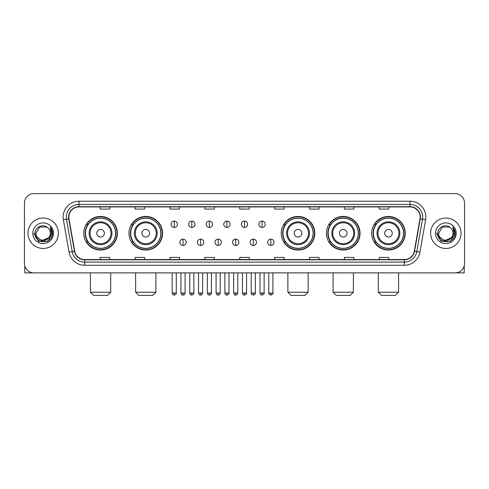 <?xml version="1.0" encoding="UTF-8"?>
<svg xmlns="http://www.w3.org/2000/svg" width="489" height="489" viewBox="0 0 489 489"><rect width="100%" height="100%" fill="white"/><g stroke="black" fill="none" stroke-linecap="round" stroke-linejoin="round"><path stroke-width="0.73" d="M371.646 233.247A16.803 16.803 0 0 0 388.449 250.05A16.803 16.803 0 0 0 405.259 233.247A16.803 16.803 0 0 0 388.449 216.438A16.803 16.803 0 0 0 371.646 233.247M326.432 233.247A16.803 16.803 0 0 0 343.235 250.05A16.803 16.803 0 0 0 360.045 233.247A16.803 16.803 0 0 0 343.235 216.438A16.803 16.803 0 0 0 326.432 233.247M281.218 233.247A16.803 16.803 0 0 0 298.021 250.05A16.803 16.803 0 0 0 314.824 233.247A16.803 16.803 0 0 0 298.021 216.438A16.803 16.803 0 0 0 281.218 233.247M128.955 233.247A16.803 16.803 0 0 0 145.765 250.05A16.803 16.803 0 0 0 162.568 233.247A16.803 16.803 0 0 0 145.765 216.438A16.803 16.803 0 0 0 128.955 233.247M83.741 233.247A16.803 16.803 0 0 0 100.551 250.05A16.803 16.803 0 0 0 117.354 233.247A16.803 16.803 0 0 0 100.551 216.438A16.803 16.803 0 0 0 83.741 233.247M87.775 241.804A15.379 15.379 0 0 1 87.775 224.683M132.99 241.804A15.379 15.379 0 0 1 132.99 224.683M285.246 241.804A15.379 15.379 0 0 1 285.246 224.683M330.46 241.804A15.379 15.379 0 0 1 330.46 224.683M375.674 241.804A15.379 15.379 0 0 1 375.674 224.683M24.45 203.124L24.45 263.363A9.511 9.511 0 0 0 33.961 272.88L455.039 272.88A9.511 9.511 0 0 0 464.55 263.363L464.55 203.124A9.511 9.511 0 0 0 455.039 193.607L33.961 193.607A9.511 9.511 0 0 0 24.45 203.124L24.45 263.363M27.94 233.247A15.22 15.22 0 0 0 43.16 248.461A15.22 15.22 0 0 0 58.374 233.247A15.22 15.22 0 0 0 43.16 218.027A15.22 15.22 0 0 0 27.94 233.247A15.22 15.22 0 0 0 43.16 248.461A15.22 15.22 0 0 0 58.374 233.247A15.22 15.22 0 0 0 43.16 218.027A15.22 15.22 0 0 0 27.94 233.247M430.626 233.247A15.22 15.22 0 0 0 445.84 248.461A15.22 15.22 0 0 0 461.06 233.247A15.22 15.22 0 0 0 445.84 218.027A15.22 15.22 0 0 0 430.626 233.247A15.22 15.22 0 0 0 445.84 248.461A15.22 15.22 0 0 0 461.06 233.247A15.22 15.22 0 0 0 445.84 218.027A15.22 15.22 0 0 0 430.626 233.247M68.839 217.073A10.147 10.147 0 0 1 78.986 206.926L410.014 206.926A10.147 10.147 0 0 1 420.008 218.834L414.305 251.175A10.147 10.147 0 0 1 404.311 259.561L84.689 259.561A10.147 10.147 0 0 1 74.695 251.175L68.992 218.834A10.147 10.147 0 0 1 68.839 217.073M68.588 217.073A10.397 10.397 0 0 0 68.747 218.876L74.45 251.218A10.397 10.397 0 0 0 84.689 259.812L404.311 259.812A10.397 10.397 0 0 0 414.55 251.218L420.253 218.876A10.397 10.397 0 0 0 410.014 206.676L78.986 206.676A10.397 10.397 0 0 0 68.588 217.073M63.374 219.824A15.856 15.856 0 0 1 78.986 201.217L410.014 201.217A15.856 15.856 0 0 1 425.626 219.824L419.923 252.165A15.856 15.856 0 0 1 404.311 265.27L84.689 265.27A15.856 15.856 0 0 1 69.077 252.165L63.374 219.824L66.498 219.274A12.683 12.683 0 0 1 78.986 204.39L410.014 204.39A12.683 12.683 0 0 1 422.502 219.274L416.799 251.615A12.683 12.683 0 0 1 404.311 262.098L84.689 262.098A12.683 12.683 0 0 1 72.201 251.615L66.498 219.274A12.683 12.683 0 0 1 66.302 217.073M455.039 193.607L33.961 193.607M33.961 272.88L455.039 272.88M464.55 263.363L464.55 203.124M414.55 251.218L416.799 251.615L422.502 219.274L425.626 219.824M239.744 206.926L239.744 209.072L249.256 209.072L249.256 206.926M204.867 206.926L204.867 209.072L214.378 209.072L214.378 206.926M169.989 206.926L169.989 209.072L179.5 209.072L179.5 206.926M135.111 206.926L135.111 209.072L144.622 209.072L144.622 206.926M100.233 206.926L100.233 209.072L109.744 209.072L109.744 206.926M274.622 206.926L274.622 209.072L284.133 209.072L284.133 206.926M309.5 206.926L309.5 209.072L319.011 209.072L319.011 206.926M344.378 206.926L344.378 209.072L353.889 209.072L353.889 206.926M379.256 206.926L379.256 209.072L388.767 209.072L388.767 206.926M249.256 259.561L249.256 257.416L239.744 257.416L239.744 259.561M214.378 259.561L214.378 257.416L204.867 257.416L204.867 259.561M179.5 259.561L179.5 257.416L169.989 257.416L169.989 259.561M144.622 259.561L144.622 257.416L135.111 257.416L135.111 259.561M109.744 259.561L109.744 257.416L100.233 257.416L100.233 259.561M284.133 259.561L284.133 257.416L274.622 257.416L274.622 259.561M319.011 259.561L319.011 257.416L309.5 257.416L309.5 259.561M353.889 259.561L353.889 257.416L344.378 257.416L344.378 259.561M388.767 259.561L388.767 257.416L379.256 257.416L379.256 259.561M48.649 237.85C44.847 242.99 35.618 239.702 35.99 233.247C35.55 242.489 50.764 242.489 50.324 233.247C50.764 242.489 35.55 242.489 35.99 233.247L39.572 227.037L46.742 227.037L47.855 227.831C43.454 223.222 34.988 227.018 35.067 233.247C34.261 244.304 52.195 244.598 52.488 233.779L52.5 233.247C52.476 230.894 51.693 228.828 50.159 227.049L51.394 233.247L48.649 237.85A7.164 7.164 0 0 0 50.324 233.247C50.764 242.489 35.55 242.489 35.99 233.247L39.572 227.037M50.324 233.247A7.164 7.164 0 0 0 47.855 227.831M49.108 237.465L41.632 240.857L35.287 235.57M32.818 233.247A10.336 10.336 0 0 0 43.16 243.583A10.336 10.336 0 0 0 53.497 233.247A10.336 10.336 0 0 0 43.16 222.905A10.336 10.336 0 0 0 32.818 233.247M50.159 227.049L52.5 233.516L52.066 230.411L52.5 233.516L52.066 230.411L52.5 233.516L50.226 227.128L52.5 233.516L50.226 227.128L52.5 233.247L47.83 241.34L38.484 241.34L33.814 233.247M50.226 227.128L52.5 233.522M24.768 265.802L24.768 272.88L61.547 272.88M107.525 295.393L93.57 295.393L90.404 292.22L110.697 292.22L107.525 295.393M104.353 233.247A3.802 3.802 0 0 0 100.551 229.439A3.802 3.802 0 0 0 96.743 233.247A3.802 3.802 0 0 0 100.551 237.049A3.802 3.802 0 0 0 104.353 233.247M111.963 233.247A11.412 11.412 0 0 0 100.551 221.829A11.412 11.412 0 0 0 89.132 233.247A11.412 11.412 0 0 0 100.551 244.659A11.412 11.412 0 0 0 111.963 233.247A11.412 11.412 0 0 1 100.551 244.659A11.412 11.412 0 0 1 89.132 233.247M115.612 233.247A15.061 15.061 0 0 0 100.551 218.186A15.061 15.061 0 0 0 85.489 233.247A15.061 15.061 0 0 0 100.551 248.302A15.061 15.061 0 0 0 115.612 233.247M117.036 233.247A16.485 16.485 0 0 1 86.455 241.804L87.983 241.804A15.202 15.202 0 0 0 110.606 244.641A15.202 15.202 0 0 0 110.606 221.847A15.202 15.202 0 0 0 87.983 224.683L86.455 224.683A16.485 16.485 0 0 1 117.036 233.247M152.739 295.393L138.784 295.393L135.618 292.22L155.912 292.22L152.739 295.393M149.567 233.247A3.802 3.802 0 0 0 145.765 229.439A3.802 3.802 0 0 0 141.957 233.247A3.802 3.802 0 0 0 145.765 237.049A3.802 3.802 0 0 0 149.567 233.247M157.177 233.247A11.412 11.412 0 0 0 145.765 221.829A11.412 11.412 0 0 0 134.347 233.247A11.412 11.412 0 0 0 145.765 244.659A11.412 11.412 0 0 0 157.177 233.247A11.412 11.412 0 0 1 145.765 244.659A11.412 11.412 0 0 1 134.347 233.247M160.826 233.247A15.061 15.061 0 0 0 145.765 218.186A15.061 15.061 0 0 0 130.704 233.247A15.061 15.061 0 0 0 145.765 248.302A15.061 15.061 0 0 0 160.826 233.247M162.25 233.247A16.485 16.485 0 0 1 131.669 241.804L133.197 241.804A15.202 15.202 0 0 0 155.82 244.641A15.202 15.202 0 0 0 155.82 221.847A15.202 15.202 0 0 0 133.197 224.683L131.669 224.683A16.485 16.485 0 0 1 162.25 233.247M304.995 295.393L291.047 295.393L287.874 292.22L308.168 292.22L304.995 295.393M301.829 233.247A3.802 3.802 0 0 0 298.021 229.439A3.802 3.802 0 0 0 294.219 233.247A3.802 3.802 0 0 0 298.021 237.049A3.802 3.802 0 0 0 301.829 233.247M309.439 233.247A11.412 11.412 0 0 0 298.021 221.829A11.412 11.412 0 0 0 286.609 233.247A11.412 11.412 0 0 0 298.021 244.659A11.412 11.412 0 0 0 309.439 233.247A11.412 11.412 0 0 1 298.021 244.659A11.412 11.412 0 0 1 286.609 233.247M313.082 233.247A15.061 15.061 0 0 0 298.021 218.186A15.061 15.061 0 0 0 282.96 233.247A15.061 15.061 0 0 0 298.021 248.302A15.061 15.061 0 0 0 313.082 233.247M314.513 233.247A16.485 16.485 0 0 1 283.932 241.804L285.46 241.804A15.202 15.202 0 0 0 308.082 244.641A15.202 15.202 0 0 0 308.082 221.847A15.202 15.202 0 0 0 285.46 224.683L283.932 224.683A16.485 16.485 0 0 1 314.513 233.247M350.216 295.393L336.261 295.393L333.088 292.22L353.382 292.22L350.216 295.393M347.043 233.247A3.802 3.802 0 0 0 343.235 229.439A3.802 3.802 0 0 0 339.433 233.247A3.802 3.802 0 0 0 343.235 237.049A3.802 3.802 0 0 0 347.043 233.247M354.653 233.247A11.412 11.412 0 0 0 343.235 221.829A11.412 11.412 0 0 0 331.823 233.247A11.412 11.412 0 0 0 343.235 244.659A11.412 11.412 0 0 0 354.653 233.247A11.412 11.412 0 0 1 343.235 244.659A11.412 11.412 0 0 1 331.823 233.247M358.296 233.247A15.061 15.061 0 0 0 343.235 218.186A15.061 15.061 0 0 0 328.174 233.247A15.061 15.061 0 0 0 343.235 248.302A15.061 15.061 0 0 0 358.296 233.247M359.727 233.247A16.485 16.485 0 0 1 329.146 241.804L330.674 241.804A15.202 15.202 0 0 0 353.296 244.641A15.202 15.202 0 0 0 353.296 221.847A15.202 15.202 0 0 0 330.674 224.683L329.146 224.683A16.485 16.485 0 0 1 359.727 233.247M395.43 295.393L381.475 295.393L378.303 292.22L398.596 292.22L395.43 295.393M392.257 233.247A3.802 3.802 0 0 0 388.449 229.439A3.802 3.802 0 0 0 384.647 233.247A3.802 3.802 0 0 0 388.449 237.049A3.802 3.802 0 0 0 392.257 233.247M399.868 233.247A11.412 11.412 0 0 0 388.449 221.829A11.412 11.412 0 0 0 377.037 233.247A11.412 11.412 0 0 0 388.449 244.659A11.412 11.412 0 0 0 399.868 233.247A11.412 11.412 0 0 1 388.449 244.659A11.412 11.412 0 0 1 377.037 233.247M403.511 233.247A15.061 15.061 0 0 0 388.449 218.186A15.061 15.061 0 0 0 373.388 233.247A15.061 15.061 0 0 0 388.449 248.302A15.061 15.061 0 0 0 403.511 233.247M404.941 233.247A16.485 16.485 0 0 1 374.36 241.804L375.888 241.804A15.202 15.202 0 0 0 398.511 244.641A15.202 15.202 0 0 0 398.511 221.847A15.202 15.202 0 0 0 375.888 224.683L374.36 224.683A16.485 16.485 0 0 1 404.941 233.247M174.237 221.101A3.172 3.172 0 0 0 171.064 224.268A3.172 3.172 0 0 0 174.237 227.44A3.172 3.172 0 0 0 177.409 224.268A3.172 3.172 0 0 0 174.237 221.101L174.237 227.44A3.172 3.172 0 0 0 177.409 224.268A3.172 3.172 0 0 0 174.237 221.101M191.804 221.101A3.172 3.172 0 0 0 188.632 224.268A3.172 3.172 0 0 0 191.804 227.44A3.172 3.172 0 0 0 194.97 224.268A3.172 3.172 0 0 0 191.804 221.101L191.804 227.44A3.172 3.172 0 0 0 194.97 224.268A3.172 3.172 0 0 0 191.804 221.101M209.365 221.101A3.172 3.172 0 0 0 206.199 224.268A3.172 3.172 0 0 0 209.365 227.44A3.172 3.172 0 0 0 212.538 224.268A3.172 3.172 0 0 0 209.365 221.101L209.365 227.44A3.172 3.172 0 0 0 212.538 224.268A3.172 3.172 0 0 0 209.365 221.101M226.933 221.101A3.172 3.172 0 0 0 223.76 224.268A3.172 3.172 0 0 0 226.933 227.44A3.172 3.172 0 0 0 230.105 224.268A3.172 3.172 0 0 0 226.933 221.101L226.933 227.44A3.172 3.172 0 0 0 230.105 224.268A3.172 3.172 0 0 0 226.933 221.101M244.5 221.101A3.172 3.172 0 0 0 241.328 224.268A3.172 3.172 0 0 0 244.5 227.44A3.172 3.172 0 0 0 247.672 224.268A3.172 3.172 0 0 0 244.5 221.101L244.5 227.44A3.172 3.172 0 0 0 247.672 224.268A3.172 3.172 0 0 0 244.5 221.101M262.067 221.101A3.172 3.172 0 0 0 258.895 224.268A3.172 3.172 0 0 0 262.067 227.44A3.172 3.172 0 0 0 265.24 224.268A3.172 3.172 0 0 0 262.067 221.101L262.067 227.44A3.172 3.172 0 0 0 265.24 224.268A3.172 3.172 0 0 0 262.067 221.101M183.02 239.109A3.172 3.172 0 0 0 179.848 242.281A3.172 3.172 0 0 0 183.02 245.454A3.172 3.172 0 0 0 186.193 242.281A3.172 3.172 0 0 0 183.02 239.109L183.02 245.454A3.172 3.172 0 0 0 186.193 242.281A3.172 3.172 0 0 0 183.02 239.109M200.588 239.109A3.172 3.172 0 0 0 197.415 242.281A3.172 3.172 0 0 0 200.588 245.454A3.172 3.172 0 0 0 203.754 242.281A3.172 3.172 0 0 0 200.588 239.109L200.588 245.454A3.172 3.172 0 0 0 203.754 242.281A3.172 3.172 0 0 0 200.588 239.109M218.149 239.109A3.172 3.172 0 0 0 214.983 242.281A3.172 3.172 0 0 0 218.149 245.454A3.172 3.172 0 0 0 221.321 242.281A3.172 3.172 0 0 0 218.149 239.109L218.149 245.454A3.172 3.172 0 0 0 221.321 242.281A3.172 3.172 0 0 0 218.149 239.109M235.716 239.109A3.172 3.172 0 0 0 232.544 242.281A3.172 3.172 0 0 0 235.716 245.454A3.172 3.172 0 0 0 238.889 242.281A3.172 3.172 0 0 0 235.716 239.109L235.716 245.454A3.172 3.172 0 0 0 238.889 242.281A3.172 3.172 0 0 0 235.716 239.109M253.284 239.109A3.172 3.172 0 0 0 250.111 242.281A3.172 3.172 0 0 0 253.284 245.454A3.172 3.172 0 0 0 256.456 242.281A3.172 3.172 0 0 0 253.284 239.109L253.284 245.454A3.172 3.172 0 0 0 256.456 242.281A3.172 3.172 0 0 0 253.284 239.109M270.851 239.109A3.172 3.172 0 0 0 267.679 242.281A3.172 3.172 0 0 0 270.851 245.454A3.172 3.172 0 0 0 274.017 242.281A3.172 3.172 0 0 0 270.851 239.109L270.851 245.454A3.172 3.172 0 0 0 274.017 242.281A3.172 3.172 0 0 0 270.851 239.109M464.232 265.802L464.232 272.88L427.453 272.88M453.01 233.247C453.45 242.489 438.236 242.489 438.676 233.247L442.258 227.037L449.428 227.037L450.534 227.831C446.139 223.222 437.673 227.018 437.753 233.247C436.946 244.304 454.88 244.598 455.173 233.779L455.186 233.247C455.161 230.894 454.379 228.828 452.845 227.049L454.079 233.247L451.335 237.85A7.164 7.164 0 0 0 453.01 233.247C453.45 242.489 438.236 242.489 438.676 233.247C438.236 242.489 453.45 242.489 453.01 233.247A7.164 7.164 0 0 0 450.534 227.831M451.335 237.85C447.533 242.99 438.303 239.702 438.676 233.247M451.793 237.465L444.318 240.857L437.973 235.57M435.503 233.247A10.336 10.336 0 0 0 445.84 243.583A10.336 10.336 0 0 0 456.182 233.247A10.336 10.336 0 0 0 445.84 222.905A10.336 10.336 0 0 0 435.503 233.247M452.845 227.049L455.186 233.516L454.752 230.411L455.186 233.516L454.752 230.411L455.186 233.516L452.912 227.128L455.186 233.516L452.912 227.128L455.186 233.247L450.516 241.34L441.17 241.34L436.5 233.247M452.912 227.128L455.186 233.522M410.014 201.217L410.014 206.676M66.498 219.274L68.747 218.876M84.689 265.27L84.689 259.812M404.311 259.812L404.311 265.27M69.077 252.165L74.45 251.218M420.253 218.876L422.502 219.274M78.986 201.217L78.986 206.676M416.799 251.615L419.923 252.165M111.034 233.247A10.489 10.489 0 0 0 100.551 222.758A10.489 10.489 0 0 0 90.062 233.247A10.489 10.489 0 0 0 100.551 243.73A10.489 10.489 0 0 0 111.034 233.247M156.248 233.247A10.489 10.489 0 0 0 145.765 222.758A10.489 10.489 0 0 0 135.276 233.247A10.489 10.489 0 0 0 145.765 243.73A10.489 10.489 0 0 0 156.248 233.247M308.51 233.247A10.489 10.489 0 0 0 298.021 222.758A10.489 10.489 0 0 0 287.538 233.247A10.489 10.489 0 0 0 298.021 243.73A10.489 10.489 0 0 0 308.51 233.247M353.724 233.247A10.489 10.489 0 0 0 343.235 222.758A10.489 10.489 0 0 0 332.752 233.247A10.489 10.489 0 0 0 343.235 243.73A10.489 10.489 0 0 0 353.724 233.247M398.938 233.247A10.489 10.489 0 0 0 388.449 222.758A10.489 10.489 0 0 0 377.966 233.247A10.489 10.489 0 0 0 388.449 243.73A10.489 10.489 0 0 0 398.938 233.247M174.237 293.015L172.177 293.015C172.538 294.482 173.222 295.167 174.237 295.075L174.237 293.015L176.297 293.015L176.297 272.88M191.804 293.015L189.738 293.015C190.099 294.482 190.789 295.167 191.804 295.075L191.804 293.015L193.864 293.015L193.864 272.88M209.365 293.015L207.305 293.015C207.666 294.482 208.357 295.167 209.365 295.075L209.365 293.015L211.431 293.015L211.431 272.88M226.933 293.015L224.873 293.015C225.233 294.482 225.918 295.167 226.933 295.075L226.933 293.015L228.993 293.015L228.993 272.88M244.5 293.015L242.44 293.015C242.801 294.482 243.485 295.167 244.5 295.075L244.5 293.015L246.56 293.015L246.56 272.88M262.067 293.015L260.007 293.015C260.362 294.482 261.053 295.167 262.067 295.075L262.067 293.015L264.127 293.015L264.127 272.88M183.02 293.015L180.961 293.015C181.315 294.482 182.006 295.167 183.02 295.075L183.02 293.015L185.08 293.015L185.08 272.88M200.588 293.015L198.522 293.015C198.882 294.482 199.573 295.167 200.588 295.075L200.588 293.015L202.648 293.015L202.648 272.88M218.149 293.015L216.089 293.015C216.45 294.482 217.134 295.167 218.149 295.075L218.149 293.015L220.215 293.015L220.215 272.88M235.716 293.015L233.656 293.015C234.017 294.482 234.702 295.167 235.716 295.075L235.716 293.015L237.776 293.015L237.776 272.88M253.284 293.015L251.224 293.015C250.802 293.669 251.493 294.36 253.284 295.075L253.284 293.015L255.344 293.015L255.344 272.88M270.851 293.015L268.785 293.015C268.369 293.669 269.054 294.36 270.851 295.075L270.851 293.015L272.911 293.015L272.911 272.88M110.697 272.88L110.697 292.22M90.404 272.88L90.404 292.22M155.912 272.88L155.912 292.22M135.618 272.88L135.618 292.22M308.168 272.88L308.168 292.22M287.874 272.88L287.874 292.22M353.382 272.88L353.382 292.22M333.088 272.88L333.088 292.22M398.596 272.88L398.596 292.22M378.303 272.88L378.303 292.22M172.177 293.015L172.177 272.88M176.297 293.015C176.712 293.669 176.028 294.36 174.237 295.075M189.738 293.015L189.738 272.88M193.864 293.015C194.28 293.669 193.595 294.36 191.804 295.075M207.305 293.015L207.305 272.88M211.431 293.015C211.847 293.669 211.162 294.36 209.365 295.075M224.873 293.015L224.873 272.88M228.993 293.015C229.414 293.669 228.724 294.36 226.933 295.075M242.44 293.015L242.44 272.88M246.56 293.015C246.982 293.669 246.291 294.36 244.5 295.075M260.007 293.015L260.007 272.88M264.127 293.015C264.543 293.669 263.858 294.36 262.067 295.075M180.961 293.015L180.961 272.88M185.08 293.015C184.72 294.482 184.035 295.167 183.02 295.075M198.522 293.015L198.522 272.88M202.648 293.015C202.287 294.482 201.596 295.167 200.588 295.075M216.089 293.015L216.089 272.88M220.215 293.015C219.854 294.482 219.164 295.167 218.149 295.075M233.656 293.015L233.656 272.88M237.776 293.015C237.416 294.482 236.731 295.167 235.716 295.075M251.224 293.015L251.224 272.88M255.344 293.015C255.759 293.669 255.075 294.36 253.284 295.075M268.785 293.015L268.785 272.88M272.911 293.015C273.327 293.669 272.642 294.36 270.851 295.075"/></g></svg>
